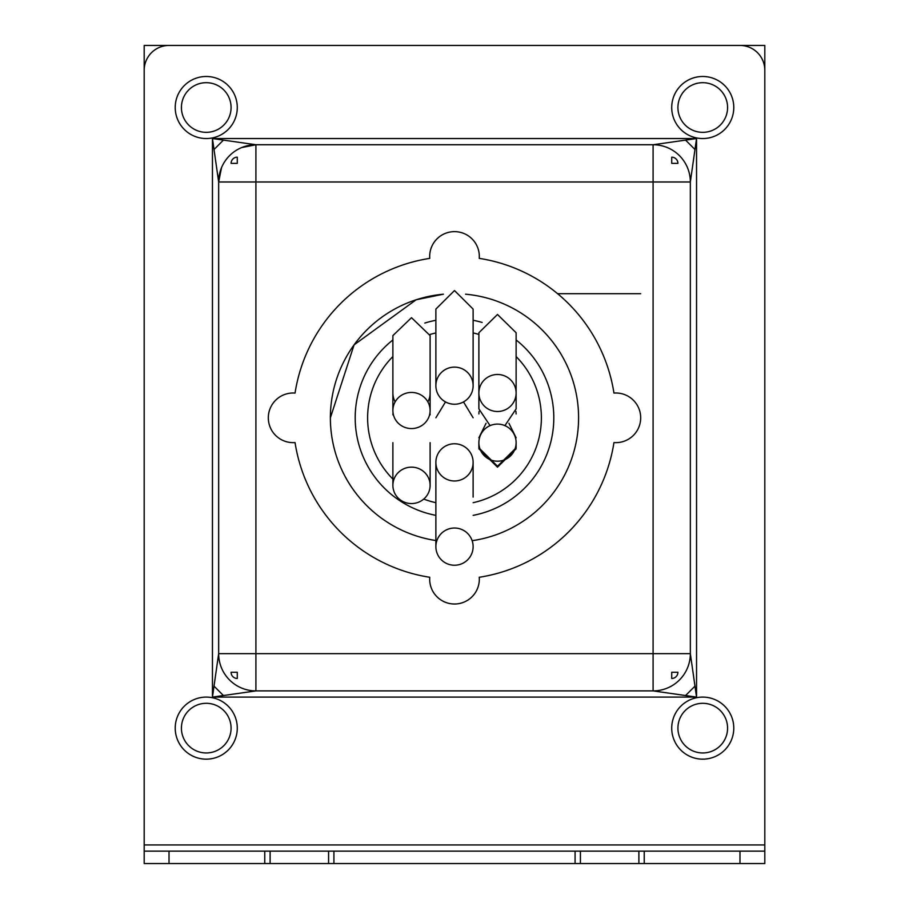 <?xml version="1.0" encoding="UTF-8"?>
<svg xmlns="http://www.w3.org/2000/svg" width="909" height="909" viewBox="0 0 909 909"><rect width="100%" height="100%" fill="white"/><g stroke="black" fill="none" stroke-linecap="round" stroke-linejoin="round"><path stroke-width="1.36" d="M557.603 293.698L640.686 293.698M764.81 790.194L764.81 45.45L144.19 45.45L144.19 790.194M392.881 339.955A99.297 99.297 0 0 0 435.877 515.358M473.123 515.358A99.297 99.297 0 0 0 516.119 339.955M473.123 540.537A124.124 124.124 0 0 0 465.578 294.198M443.422 294.198A124.124 124.124 0 0 0 330.376 417.822L354.078 344.863L416.14 299.777L443.422 294.198M330.376 417.822A124.124 124.124 0 0 0 435.877 540.537M264.769 851.142L169.017 851.142L169.017 863.55L264.769 863.55L264.769 851.142L644.231 851.142L644.231 863.55L739.983 863.55L739.983 851.142L644.231 851.142M223.421 140.111L214.024 149.508L212.456 138.543L255.906 144.747L653.094 144.747L696.544 138.543L694.976 149.508L685.579 140.111M214.024 686.136L223.421 695.533L212.456 697.101L218.66 653.662L218.66 181.982L214.024 149.508M685.579 695.533L694.976 686.136L696.544 697.101L653.094 690.897L255.906 690.897L223.421 695.533M764.81 844.927L764.81 70.277A24.827 24.827 0 0 0 739.983 45.45L169.017 45.45A24.827 24.827 0 0 0 144.19 70.277L144.19 844.927L764.81 844.927L764.81 863.55L739.983 863.55M169.017 863.55L144.19 863.55L144.19 844.927M644.231 863.55L638.891 863.55L638.891 851.142M580.419 851.142L580.419 863.55L638.891 863.55M580.419 863.55L575.079 863.55L575.079 851.142M333.921 851.142L333.921 863.55L575.079 863.55M333.921 863.55L328.581 863.55L328.581 851.142M270.109 851.142L270.109 863.55L328.581 863.55M270.109 863.55L264.769 863.55M694.976 149.508L690.34 181.982L690.34 653.662L694.976 686.136M144.19 851.142L169.017 851.142M739.983 851.142L764.81 851.142M482.122 322.445A99.297 99.297 0 0 0 473.123 320.286M435.877 320.286A99.297 99.297 0 0 0 424.798 323.07M690.34 181.982A37.235 37.235 0 0 0 653.094 144.747L653.094 181.982L255.906 181.982L255.906 653.662L653.094 653.662L653.094 181.982L690.34 181.982A37.235 37.235 0 0 0 653.094 144.747M690.34 653.662A37.235 37.235 0 0 1 653.094 690.897L653.094 653.662L690.34 653.662M221.501 167.733L218.66 181.982A37.235 37.235 0 0 1 255.906 144.747L241.646 147.588M255.906 690.897A37.235 37.235 0 0 1 218.66 653.662L255.906 653.662L255.906 690.897M231.079 672.274A6.204 6.204 0 0 0 237.283 678.478L237.283 672.274L231.079 672.274M671.717 678.478A6.204 6.204 0 0 0 677.921 672.274L671.717 672.274L671.717 678.478M237.283 157.166A6.204 6.204 0 0 0 231.079 163.37L237.283 163.37L237.283 157.166M677.921 163.37A6.204 6.204 0 0 0 671.717 157.166L671.717 163.37L677.921 163.37M175.221 107.512A31.031 31.031 0 0 1 206.252 76.481A31.031 31.031 0 0 1 237.283 107.512A31.031 31.031 0 0 1 206.252 138.543A31.031 31.031 0 0 1 175.221 107.512A31.031 31.031 0 0 0 206.252 138.543A31.031 31.031 0 0 0 237.283 107.512M671.717 107.512A31.031 31.031 0 0 1 702.748 76.481A31.031 31.031 0 0 1 733.779 107.512A31.031 31.031 0 0 1 702.748 138.543A31.031 31.031 0 0 1 671.717 107.512A31.031 31.031 0 0 0 702.748 138.543A31.031 31.031 0 0 0 733.779 107.512M671.717 728.132A31.031 31.031 0 0 1 702.748 697.101A31.031 31.031 0 0 1 733.779 728.132A31.031 31.031 0 0 1 702.748 759.163A31.031 31.031 0 0 1 671.717 728.132A31.031 31.031 0 0 0 702.748 759.163A31.031 31.031 0 0 0 733.779 728.132M175.221 728.132A31.031 31.031 0 0 1 206.252 697.101A31.031 31.031 0 0 1 237.283 728.132A31.031 31.031 0 0 1 206.252 759.163A31.031 31.031 0 0 1 175.221 728.132A31.031 31.031 0 0 0 206.252 759.163A31.031 31.031 0 0 0 237.283 728.132M479.327 579.181A24.827 24.827 0 0 0 479.248 577.272A161.359 161.359 0 0 0 613.95 442.569A24.827 24.827 0 0 0 640.686 417.822A24.827 24.827 0 0 0 613.95 393.074A161.359 161.359 0 0 0 479.248 258.372A24.827 24.827 0 0 0 454.5 231.636A24.827 24.827 0 0 0 429.752 258.372A161.359 161.359 0 0 0 295.05 393.074A24.827 24.827 0 0 0 268.314 417.822A24.827 24.827 0 0 0 295.05 442.569A161.359 161.359 0 0 0 429.752 577.272A24.827 24.827 0 0 0 454.5 604.008A24.827 24.827 0 0 0 479.327 579.181M473.123 502.688A86.889 86.889 0 0 0 516.119 356.567M478.884 334.421A86.889 86.889 0 0 0 473.123 332.955M435.877 332.955A86.889 86.889 0 0 0 430.082 334.432M392.881 356.567A86.889 86.889 0 0 0 392.881 479.077M423.742 499.075A86.889 86.889 0 0 0 435.877 502.688M516.119 332.739L497.496 314.469L478.884 332.739L478.884 392.995A18.623 18.51 180 0 0 497.496 411.504A18.623 18.51 180 0 0 516.119 392.995A18.623 18.51 180 0 0 497.496 374.485A18.623 18.51 180 0 0 478.884 392.995L478.884 408.891L490.076 425.628M516.119 392.995C516.119 224.353 516.119 471.578 516.119 392.995L516.119 408.891L504.915 425.628M430.116 410.504L430.116 335.603L411.504 317.684L392.881 335.603L392.881 410.504A18.623 18.066 0 0 0 411.504 428.571A18.623 18.066 0 0 0 430.116 410.504A18.623 18.066 0 0 0 411.504 392.438A18.623 18.066 0 0 0 392.881 410.504M392.881 392.995A18.623 18.623 0 0 0 395.142 401.88M427.866 401.88A18.623 18.623 0 0 0 430.116 392.995M473.123 385.677L473.123 309.094L454.5 290.55L435.877 309.094L435.877 385.677A18.623 18.555 -0 0 0 454.5 404.232A18.623 18.555 -0 0 0 473.123 385.677A18.623 18.555 -0 0 0 454.5 367.122A18.623 18.555 -0 0 0 435.877 385.677M435.877 497.064L435.877 462.374A18.623 18.6 180 0 0 454.5 480.975A18.623 18.6 180 0 0 473.123 462.374A18.623 18.6 180 0 0 454.5 443.774A18.623 18.6 180 0 0 435.877 462.374M473.123 497.064L473.123 462.374M392.881 442.649L392.881 485.349A18.623 18.214 180 0 0 411.504 503.563A18.623 18.214 180 0 0 430.116 485.349A18.623 18.214 180 0 0 411.504 467.146A18.623 18.214 180 0 0 392.881 485.349M430.116 442.649L430.116 485.349M478.884 442.649L478.884 446.66L478.884 442.649A18.623 18.555 180 0 0 497.496 461.193A18.623 18.555 180 0 0 516.119 442.649A18.623 18.555 180 0 0 497.496 424.094A18.623 18.555 180 0 0 478.884 442.649L478.884 447.853L497.496 466.226L516.119 447.853L516.119 442.649M435.877 467.476L435.877 546.639A18.623 18.612 180 0 0 454.5 565.239A18.623 18.612 180 0 0 473.123 546.639A18.623 18.612 180 0 0 454.5 528.027A18.623 18.612 180 0 0 435.877 546.639M212.456 138.543L696.544 138.543L696.544 697.101L212.456 697.101L212.456 138.543M255.906 144.747L255.906 181.982L218.66 181.982A37.235 37.235 0 0 1 255.906 144.747M231.079 107.512A24.827 24.827 0 0 0 206.252 82.685A24.827 24.827 0 0 0 181.425 107.512A24.827 24.827 0 0 0 206.252 132.339A24.827 24.827 0 0 0 231.079 107.512M727.575 107.512A24.827 24.827 0 0 0 702.748 82.685A24.827 24.827 0 0 0 677.921 107.512A24.827 24.827 0 0 0 702.748 132.339A24.827 24.827 0 0 0 727.575 107.512M727.575 728.132A24.827 24.827 0 0 0 702.748 703.305A24.827 24.827 0 0 0 677.921 728.132A24.827 24.827 0 0 0 702.748 752.959A24.827 24.827 0 0 0 727.575 728.132M231.079 728.132A24.827 24.827 0 0 0 206.252 703.305A24.827 24.827 0 0 0 181.425 728.132A24.827 24.827 0 0 0 206.252 752.959A24.827 24.827 0 0 0 231.079 728.132M430.116 414.834L429.991 412.652M393.018 412.652L392.881 414.834M516.119 413.959L515.937 411.413M479.054 411.413L478.884 413.959M516.119 437.786L508.938 423.299M486.054 423.299L478.884 437.786M478.884 448.796L497.496 467.181L516.119 448.796M473.123 417.765L463.499 401.926M445.501 401.926L435.877 417.765"/></g></svg>
